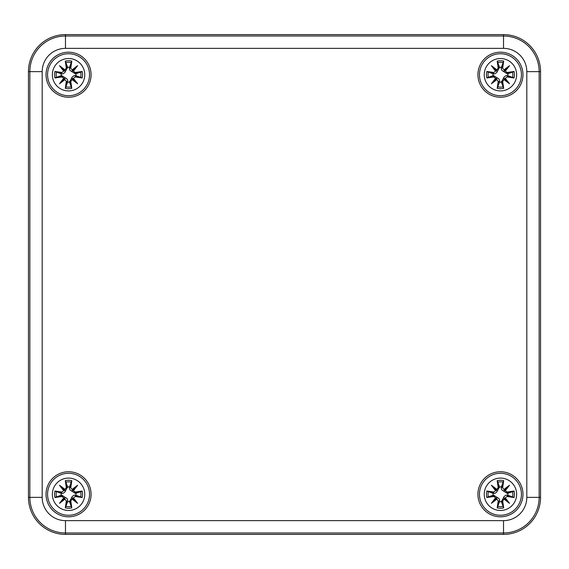<?xml version="1.0" encoding="UTF-8"?>
<svg xmlns="http://www.w3.org/2000/svg" width="569" height="569" viewBox="0 0 569 569"><rect width="100%" height="100%" fill="white"/><g stroke="black" fill="none" stroke-linecap="round" stroke-linejoin="round"><path stroke-width="0.85" d="M65.471 534.383A37.021 37.021 0 0 1 28.45 497.363L28.45 71.637A37.021 37.021 0 0 1 65.471 34.617L503.529 34.617A37.021 37.021 0 0 1 540.55 71.637L540.55 497.363A37.021 37.021 0 0 1 503.529 534.383L65.471 534.383A37.021 37.021 0 0 1 28.45 497.363L28.45 71.637A37.021 37.021 0 0 1 65.471 34.617L503.529 34.617A37.021 37.021 0 0 1 540.55 71.637L540.55 497.363A37.021 37.021 0 0 1 503.529 534.383L65.471 534.383L65.471 532.975L503.529 532.975A35.612 35.612 0 0 0 539.149 497.363L539.149 71.637A35.612 35.612 0 0 0 503.529 36.025L65.471 36.025A35.612 35.612 0 0 0 29.851 71.637L42.191 71.637A23.279 23.279 0 0 1 65.471 48.365L65.471 34.617M91.076 74.724A22.518 22.518 0 0 1 57.291 94.226A22.518 22.518 0 0 1 57.291 55.221A22.518 22.518 0 0 1 91.076 74.724M522.968 74.724A22.518 22.518 0 0 1 489.184 94.226A22.518 22.518 0 0 1 489.184 55.221A22.518 22.518 0 0 1 522.968 74.724M522.968 494.276A22.518 22.518 0 0 1 489.184 513.779A22.518 22.518 0 0 1 489.184 474.774A22.518 22.518 0 0 1 522.968 494.276M91.076 494.276A22.518 22.518 0 0 1 57.291 513.779A22.518 22.518 0 0 1 57.291 474.774A22.518 22.518 0 0 1 91.076 494.276M68.557 478.081A16.195 16.195 0 0 1 82.583 502.377A16.195 16.195 0 0 1 54.532 502.377A16.195 16.195 0 0 1 68.557 478.081M68.557 473.301A20.975 20.975 0 0 0 50.385 504.767A20.975 20.975 0 0 0 86.723 504.767A20.975 20.975 0 0 0 68.557 473.301A20.975 20.975 0 0 0 50.385 504.767A20.975 20.975 0 0 0 86.723 504.767A20.975 20.975 0 0 0 68.557 473.301M70.776 487.562A40.029 3.492 -80.2 0 0 71.801 480.67L69.496 486.872A7.461 7.461 0 0 0 67.611 486.872L64.859 492.078L62.832 493.472L61.153 493.337L54.951 491.026A13.99 13.99 0 0 0 54.951 497.526A40.029 3.492 -9.8 0 0 61.843 496.495L63.707 497.861A39.723 6.899 130 0 0 59.489 503.337A39.723 6.899 -40 0 0 64.966 499.127L66.331 500.99A40.029 3.492 99.8 0 0 65.307 507.882L67.611 501.68A7.461 7.461 0 0 0 69.496 501.68L72.256 496.467L74.276 495.08L75.954 495.215L82.164 497.526A13.99 13.99 0 0 0 82.164 491.026A40.029 3.492 170.2 0 0 75.264 492.057L73.401 490.691A39.723 6.899 -50 0 0 77.619 485.215A39.723 6.899 140 0 0 72.142 489.425L70.456 487.562L72.142 489.425M69.496 501.68L71.801 507.882A40.029 3.492 -99.8 0 0 70.776 500.99L72.142 499.127A39.723 6.899 40 0 0 77.619 503.337A39.723 6.899 -130 0 0 73.401 497.861L75.264 496.495A40.029 3.492 9.8 0 0 82.164 497.526M67.611 486.872L65.307 480.67A40.029 3.492 80.2 0 0 66.331 487.562L64.966 489.425A39.723 6.899 -140 0 0 59.489 485.215A39.723 6.899 50 0 0 63.707 490.691L61.843 492.057A40.029 3.492 -170.2 0 0 54.951 491.026M66.331 487.562L66.651 487.562A39.723 3.464 -99.8 0 1 65.741 481.459M64.966 489.425L66.651 487.562L67.725 487.377M59.489 485.215L65.236 490.962M61.843 492.057L63.707 490.691M64.894 489.788L64.062 490.613A39.417 6.842 -130 0 1 61.089 486.815A39.417 6.842 40 0 1 64.894 489.774M61.843 496.495L61.836 496.175A39.723 3.464 170.2 0 1 55.741 497.093L54.951 497.526M63.707 497.861L61.836 496.175L61.651 495.108L67.007 498.494L67.747 500.002L67.611 501.68M59.489 503.337L65.236 497.591M66.331 500.99L64.966 499.127M55.741 497.093L61.651 495.108M64.062 497.939L64.894 498.764A39.417 6.842 140 0 1 61.089 501.737A39.417 6.842 -50 0 1 64.055 497.932M70.776 500.99L70.456 500.99A39.723 3.464 80.2 0 1 71.374 507.093M72.142 499.127L70.456 500.99L69.382 501.175M77.619 503.337L71.872 497.591M75.264 496.495L73.401 497.861M72.213 498.764L73.045 497.939A39.417 6.842 50 0 1 76.018 501.737A39.417 6.842 -140 0 1 72.213 498.778M75.264 492.057L75.272 492.377A39.723 3.464 -9.8 0 1 81.367 491.46L82.164 491.026M73.401 490.691L75.272 492.377L75.457 493.444L70.101 490.058L69.361 488.551L69.496 486.872M72.213 489.774A39.417 6.842 -40 0 1 76.018 486.815L77.619 485.215M81.367 491.46L75.457 493.444M72.213 489.788L72.811 490.016L76.018 486.815A39.417 6.842 130 0 1 73.052 490.62L72.811 490.016L71.872 490.962M61.153 495.215A7.461 7.461 0 0 1 61.153 493.337M75.954 493.337A7.461 7.461 0 0 1 75.954 495.215M500.443 478.081A16.195 16.195 0 0 1 514.468 502.377A16.195 16.195 0 0 1 486.417 502.377A16.195 16.195 0 0 1 500.443 478.081M500.443 473.301A20.975 20.975 0 0 0 482.277 504.767A20.975 20.975 0 0 0 518.615 504.767A20.975 20.975 0 0 0 500.443 473.301A20.975 20.975 0 0 0 482.277 504.767A20.975 20.975 0 0 0 518.615 504.767A20.975 20.975 0 0 0 500.443 473.301M502.669 487.562A40.029 3.492 -80.2 0 0 503.693 480.67L501.389 486.872A7.461 7.461 0 0 0 499.504 486.872L496.744 492.078L494.724 493.472L493.046 493.337L486.836 491.026A13.99 13.99 0 0 0 486.836 497.526A40.029 3.492 -9.8 0 0 493.736 496.495L495.599 497.861A39.723 6.899 130 0 0 491.381 503.337A39.723 6.899 -40 0 0 496.858 499.127L498.224 500.99A40.029 3.492 99.8 0 0 497.199 507.882L499.504 501.68A7.461 7.461 0 0 0 501.389 501.68L504.141 496.467L506.168 495.08L507.847 495.215L514.049 497.526A13.99 13.99 0 0 0 514.049 491.026A40.029 3.492 170.2 0 0 507.157 492.057L505.293 490.691A39.723 6.899 -50 0 0 509.511 485.215A39.723 6.899 140 0 0 504.034 489.425L502.349 487.562L504.034 489.425M501.389 501.68L503.693 507.882A40.029 3.492 -99.8 0 0 502.669 500.99L504.034 499.127A39.723 6.899 40 0 0 509.511 503.337A39.723 6.899 -130 0 0 505.293 497.861L507.157 496.495A40.029 3.492 9.8 0 0 514.049 497.526M499.504 486.872L497.199 480.67A40.029 3.492 80.2 0 0 498.224 487.562L496.858 489.425A39.723 6.899 -140 0 0 491.381 485.215A39.723 6.899 50 0 0 495.599 490.691L493.736 492.057A40.029 3.492 -170.2 0 0 486.836 491.026M498.224 487.562L498.544 487.562A39.723 3.464 -99.8 0 1 497.626 481.459M496.858 489.425L498.544 487.562L499.618 487.377M491.381 485.215L497.128 490.962M493.736 492.057L495.599 490.691M496.787 489.788L495.955 490.613A39.417 6.842 -130 0 1 492.982 486.815A39.417 6.842 40 0 1 496.787 489.774M493.736 496.495L493.728 496.175A39.723 3.464 170.2 0 1 487.633 497.093L486.836 497.526M495.599 497.861L493.728 496.175L493.543 495.108L498.899 498.494L499.639 500.002L499.504 501.68M491.381 503.337L497.128 497.591M498.224 500.99L496.858 499.127M487.633 497.093L493.543 495.108M495.955 497.939L496.787 498.764A39.417 6.842 140 0 1 492.982 501.737A39.417 6.842 -50 0 1 495.948 497.932M502.669 500.99L502.349 500.99A39.723 3.464 80.2 0 1 503.259 507.093M504.034 499.127L502.349 500.99L501.275 501.175M509.511 503.337L503.764 497.591M507.157 496.495L505.293 497.861M504.106 498.764L504.938 497.939A39.417 6.842 50 0 1 507.911 501.737A39.417 6.842 -140 0 1 504.106 498.778M507.157 492.057L507.164 492.377A39.723 3.464 -9.8 0 1 513.259 491.46L514.049 491.026M505.293 490.691L507.164 492.377L507.349 493.444L501.993 490.058L501.253 488.551L501.389 486.872M504.106 489.774A39.417 6.842 -40 0 1 507.911 486.815L509.511 485.215M513.259 491.46L507.349 493.444M504.106 489.788L504.703 490.016L507.911 486.815A39.417 6.842 130 0 1 504.945 490.62L504.703 490.016L503.764 490.962M493.046 495.215A7.461 7.461 0 0 1 493.046 493.337M507.847 493.337A7.461 7.461 0 0 1 507.847 495.215M68.557 58.529A16.195 16.195 0 0 1 82.583 82.825A16.195 16.195 0 0 1 54.532 82.825A16.195 16.195 0 0 1 68.557 58.529M68.557 53.749A20.975 20.975 0 0 0 50.385 85.215A20.975 20.975 0 0 0 86.723 85.215A20.975 20.975 0 0 0 68.557 53.749A20.975 20.975 0 0 0 50.385 85.215A20.975 20.975 0 0 0 86.723 85.215A20.975 20.975 0 0 0 68.557 53.749M70.776 68.01A40.029 3.492 -80.2 0 0 71.801 61.118L69.496 67.32A7.461 7.461 0 0 0 67.611 67.32L64.859 72.533L62.832 73.92L61.153 73.785L54.951 71.474A13.99 13.99 0 0 0 54.951 77.974A40.029 3.492 -9.8 0 0 61.843 76.943L63.707 78.309A39.723 6.899 130 0 0 59.489 83.785A39.723 6.899 -40 0 0 64.966 79.575L66.331 81.438A40.029 3.492 99.8 0 0 65.307 88.33L67.611 82.128A7.461 7.461 0 0 0 69.496 82.128L72.256 76.922L74.276 75.528L75.954 75.663L82.164 77.974A13.99 13.99 0 0 0 82.164 71.474A40.029 3.492 170.2 0 0 75.264 72.505L73.401 71.139A39.723 6.899 -50 0 0 77.619 65.663A39.723 6.899 140 0 0 72.142 69.873L70.456 68.01L72.142 69.873M69.496 82.128L71.801 88.33A40.029 3.492 -99.8 0 0 70.776 81.438L72.142 79.575A39.723 6.899 40 0 0 77.619 83.785A39.723 6.899 -130 0 0 73.401 78.309L75.264 76.943A40.029 3.492 9.8 0 0 82.164 77.974M67.611 67.32L65.307 61.118A40.029 3.492 80.2 0 0 66.331 68.01L64.966 69.873A39.723 6.899 -140 0 0 59.489 65.663A39.723 6.899 50 0 0 63.707 71.139L61.843 72.505A40.029 3.492 -170.2 0 0 54.951 71.474M66.331 68.01L66.651 68.01A39.723 3.464 -99.8 0 1 65.741 61.907M64.966 69.873L66.651 68.01L67.725 67.825M59.489 65.663L65.236 71.41M61.843 72.505L63.707 71.139M64.894 70.236L64.062 71.061A39.417 6.842 -130 0 1 61.089 67.263A39.417 6.842 40 0 1 64.894 70.222M61.843 76.943L61.836 76.623A39.723 3.464 170.2 0 1 55.741 77.54L54.951 77.974M63.707 78.309L61.836 76.623L61.651 75.556L67.007 78.942L67.747 80.449L67.611 82.128M59.489 83.785L65.236 78.038M66.331 81.438L64.966 79.575M55.741 77.54L61.651 75.556M64.894 79.226A39.417 6.842 140 0 1 61.089 82.185A39.417 6.842 -50 0 1 64.055 78.38L64.894 79.212M70.776 81.438L70.456 81.438A39.723 3.464 80.2 0 1 71.374 87.541M72.142 79.575L70.456 81.438L69.382 81.623M77.619 83.785L71.872 78.038M75.264 76.943L73.401 78.309M72.213 79.212L73.045 78.387A39.417 6.842 50 0 1 76.018 82.185A39.417 6.842 -140 0 1 72.213 79.226M75.264 72.505L75.272 72.825A39.723 3.464 -9.8 0 1 81.367 71.907L82.164 71.474M73.401 71.139L75.272 72.825L75.457 73.892L70.101 70.506L69.361 68.998L69.496 67.32M71.872 71.41L76.018 67.263A39.417 6.842 130 0 1 73.052 71.068L72.213 70.222A39.417 6.842 -40 0 1 76.018 67.263L77.619 65.663M81.367 71.907L75.457 73.892M61.153 75.663A7.461 7.461 0 0 1 61.153 73.785M75.954 73.785A7.461 7.461 0 0 1 75.954 75.663M500.443 58.529A16.195 16.195 0 0 1 514.468 82.825A16.195 16.195 0 0 1 486.417 82.825A16.195 16.195 0 0 1 500.443 58.529M500.443 53.749A20.975 20.975 0 0 0 482.277 85.215A20.975 20.975 0 0 0 518.615 85.215A20.975 20.975 0 0 0 500.443 53.749A20.975 20.975 0 0 0 482.277 85.215A20.975 20.975 0 0 0 518.615 85.215A20.975 20.975 0 0 0 500.443 53.749M502.669 68.01A40.029 3.492 -80.2 0 0 503.693 61.118L501.389 67.32A7.461 7.461 0 0 0 499.504 67.32L496.744 72.533L494.724 73.92L493.046 73.785L486.836 71.474A13.99 13.99 0 0 0 486.836 77.974A40.029 3.492 -9.8 0 0 493.736 76.943L495.599 78.309A39.723 6.899 130 0 0 491.381 83.785A39.723 6.899 -40 0 0 496.858 79.575L498.224 81.438A40.029 3.492 99.8 0 0 497.199 88.33L499.504 82.128A7.461 7.461 0 0 0 501.389 82.128L504.141 76.922L506.168 75.528L507.847 75.663L514.049 77.974A13.99 13.99 0 0 0 514.049 71.474A40.029 3.492 170.2 0 0 507.157 72.505L505.293 71.139A39.723 6.899 -50 0 0 509.511 65.663A39.723 6.899 140 0 0 504.034 69.873L502.349 68.01L504.034 69.873M501.389 82.128L503.693 88.33A40.029 3.492 -99.8 0 0 502.669 81.438L504.034 79.575A39.723 6.899 40 0 0 509.511 83.785A39.723 6.899 -130 0 0 505.293 78.309L507.157 76.943A40.029 3.492 9.8 0 0 514.049 77.974M499.504 67.32L497.199 61.118A40.029 3.492 80.2 0 0 498.224 68.01L496.858 69.873A39.723 6.899 -140 0 0 491.381 65.663A39.723 6.899 50 0 0 495.599 71.139L493.736 72.505A40.029 3.492 -170.2 0 0 486.836 71.474M498.224 68.01L498.544 68.01A39.723 3.464 -99.8 0 1 497.626 61.907M496.858 69.873L498.544 68.01L499.618 67.825M491.381 65.663L497.128 71.41M493.736 72.505L495.599 71.139M496.787 70.236L495.955 71.061A39.417 6.842 -130 0 1 492.982 67.263A39.417 6.842 40 0 1 496.787 70.222M493.736 76.943L493.728 76.623A39.723 3.464 170.2 0 1 487.633 77.54L486.836 77.974M495.599 78.309L493.728 76.623L493.543 75.556L498.899 78.942L499.639 80.449L499.504 82.128M491.381 83.785L497.128 78.038M498.224 81.438L496.858 79.575M487.633 77.54L493.543 75.556M496.787 79.226A39.417 6.842 140 0 1 492.982 82.185A39.417 6.842 -50 0 1 495.948 78.38L496.787 79.212M502.669 81.438L502.349 81.438A39.723 3.464 80.2 0 1 503.259 87.541M504.034 79.575L502.349 81.438L501.275 81.623M509.511 83.785L503.764 78.038M507.157 76.943L505.293 78.309M504.106 79.212L504.938 78.387A39.417 6.842 50 0 1 507.911 82.185A39.417 6.842 -140 0 1 504.106 79.226M507.157 72.505L507.164 72.825A39.723 3.464 -9.8 0 1 513.259 71.907L514.049 71.474M505.293 71.139L507.164 72.825L507.349 73.892L501.993 70.506L501.253 68.998L501.389 67.32M503.764 71.41L507.911 67.263A39.417 6.842 130 0 1 504.945 71.068L504.106 70.222A39.417 6.842 -40 0 1 507.911 67.263L509.511 65.663M513.259 71.907L507.349 73.892M493.046 75.663A7.461 7.461 0 0 1 493.046 73.785M507.847 73.785A7.461 7.461 0 0 1 507.847 75.663M65.471 48.365L503.529 48.365L503.529 34.617M503.529 48.365A23.279 23.279 0 0 1 526.809 71.637L540.55 71.637M526.809 71.637L526.809 497.363L540.55 497.363M526.809 497.363A23.279 23.279 0 0 1 503.529 520.635L503.529 534.383M503.529 520.635L65.471 520.635L65.471 532.975A35.612 35.612 0 0 1 29.851 497.363L42.191 497.363L42.191 71.637M65.471 520.635A23.279 23.279 0 0 1 42.191 497.363M28.45 71.637L29.851 71.637L29.851 497.363L28.45 497.363M65.307 480.67A13.99 13.99 0 0 1 71.801 480.67M71.801 507.882A13.99 13.99 0 0 1 65.307 507.882M55.741 491.46A39.723 3.464 9.8 0 1 61.836 492.377L61.651 493.444M65.741 507.093A39.723 3.464 -80.2 0 1 66.651 500.99L67.725 501.175M81.367 497.093A39.723 3.464 -170.2 0 1 75.272 496.175L75.457 495.108M71.374 481.459A39.723 3.464 99.8 0 1 70.456 487.562L69.382 487.377M65.912 482.149A12.411 12.411 0 0 1 71.196 482.149M56.431 496.915A12.411 12.411 0 0 1 56.431 491.637M71.196 506.403A12.411 12.411 0 0 1 65.912 506.403M80.677 491.637A12.411 12.411 0 0 1 80.677 496.915M497.199 480.67A13.99 13.99 0 0 1 503.693 480.67M503.693 507.882A13.99 13.99 0 0 1 497.199 507.882M487.633 491.46A39.723 3.464 9.8 0 1 493.728 492.377L493.543 493.444M497.626 507.093A39.723 3.464 -80.2 0 1 498.544 500.99L499.618 501.175M513.259 497.093A39.723 3.464 -170.2 0 1 507.164 496.175L507.349 495.108M503.259 481.459A39.723 3.464 99.8 0 1 502.349 487.562L501.275 487.377M497.804 482.149A12.411 12.411 0 0 1 503.088 482.149M488.323 496.915A12.411 12.411 0 0 1 488.323 491.637M503.088 506.403A12.411 12.411 0 0 1 497.804 506.403M512.569 491.637A12.411 12.411 0 0 1 512.569 496.915M65.307 61.118A13.99 13.99 0 0 1 71.801 61.118M71.801 88.33A13.99 13.99 0 0 1 65.307 88.33M55.741 71.907A39.723 3.464 9.8 0 1 61.836 72.825L61.651 73.892M65.741 87.541A39.723 3.464 -80.2 0 1 66.651 81.438L67.725 81.623M81.367 77.54A39.723 3.464 -170.2 0 1 75.272 76.623L75.457 75.556M71.374 61.907A39.723 3.464 99.8 0 1 70.456 68.01L69.382 67.825M65.912 62.597A12.411 12.411 0 0 1 71.196 62.597M56.431 77.363A12.411 12.411 0 0 1 56.431 72.085M71.196 86.851A12.411 12.411 0 0 1 65.912 86.851M80.677 72.085A12.411 12.411 0 0 1 80.677 77.363M497.199 61.118A13.99 13.99 0 0 1 503.693 61.118M503.693 88.33A13.99 13.99 0 0 1 497.199 88.33M487.633 71.907A39.723 3.464 9.8 0 1 493.728 72.825L493.543 73.892M497.626 87.541A39.723 3.464 -80.2 0 1 498.544 81.438L499.618 81.623M513.259 77.54A39.723 3.464 -170.2 0 1 507.164 76.623L507.349 75.556M503.259 61.907A39.723 3.464 99.8 0 1 502.349 68.01L501.275 67.825M497.804 62.597A12.411 12.411 0 0 1 503.088 62.597M488.323 77.363A12.411 12.411 0 0 1 488.323 72.085M503.088 86.851A12.411 12.411 0 0 1 497.804 86.851M512.569 72.085A12.411 12.411 0 0 1 512.569 77.363"/></g></svg>
